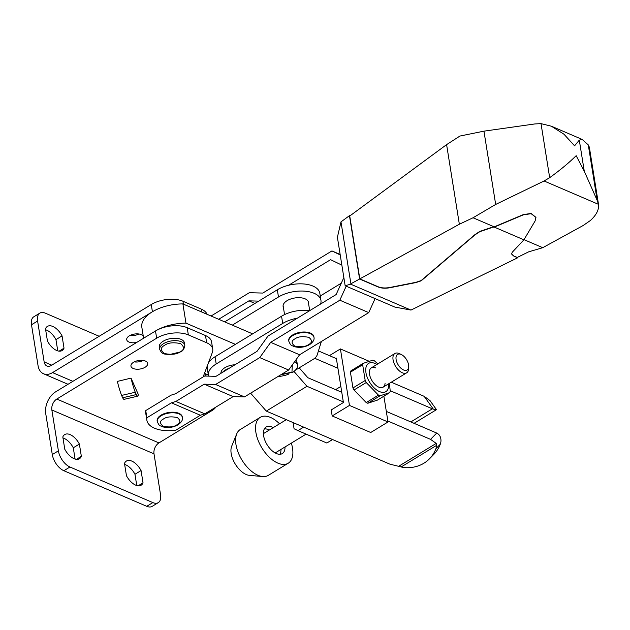 <?xml version="1.0" encoding="UTF-8"?>
<svg xmlns="http://www.w3.org/2000/svg" width="630" height="630" viewBox="0 0 630 630"><rect width="100%" height="100%" fill="white"/><g stroke="black" fill="none" stroke-linecap="round" stroke-linejoin="round"><path stroke-width="0.94" d="M136.765 485.541L134.962 474.272A14.143 7.631 58.6 0 0 125.732 464.83A14.143 7.631 58.6 0 0 124.645 464.436M124.488 463.436A14.143 7.631 -121.4 0 1 126.402 461.058A14.143 7.631 -121.4 0 1 131.835 461.113A14.143 7.631 -121.4 0 1 141.065 470.555L143.026 482.824A14.143 7.631 -121.4 0 1 141.12 485.21A14.143 7.631 -121.4 0 1 135.686 485.147A14.143 7.631 -121.4 0 1 126.449 475.705L124.488 463.436M75.088 459.057L73.285 447.788A14.143 7.631 58.6 0 0 64.055 438.346A14.143 7.631 58.6 0 0 62.968 437.952M62.811 436.952A14.143 7.631 -121.4 0 1 64.725 434.574A14.143 7.631 -121.4 0 1 70.158 434.629A14.143 7.631 -121.4 0 1 79.388 444.071L81.349 456.341A14.143 7.631 -121.4 0 1 79.443 458.727A14.143 7.631 -121.4 0 1 74.009 458.664A14.143 7.631 -121.4 0 1 64.772 449.222L62.811 436.952M57.763 350.886L55.96 339.617A14.143 7.631 58.6 0 0 46.73 330.175A14.143 7.631 58.6 0 0 45.643 329.781M45.486 328.781A14.143 7.631 -121.4 0 1 47.392 326.395A14.143 7.631 -121.4 0 1 52.825 326.45A14.143 7.631 -121.4 0 1 62.063 335.9L64.024 348.162A14.143 7.631 -121.4 0 1 62.11 350.548A14.143 7.631 -121.4 0 1 56.676 350.493A14.143 7.631 -121.4 0 1 47.447 341.05L45.486 328.781M136.757 342.405A8.481 4.316 -9.1 0 1 126.717 339.664A8.481 4.316 -9.1 0 1 129.315 335.845A8.481 4.316 -9.1 0 1 137.592 333.868A8.481 4.316 -9.1 0 1 143.317 336.452M130.04 335.436A8.481 4.316 170.9 0 0 138.994 334.002M159.689 349.351L159.303 346.949A12.726 6.481 -9.1 0 1 163.202 341.216A12.726 6.481 -9.1 0 1 176.376 338.294A12.726 6.481 -9.1 0 1 184.44 342.925L184.826 345.327A12.726 6.481 -9.1 0 0 176.762 340.704A12.726 6.481 -9.1 0 0 163.579 343.618A12.726 6.481 -9.1 0 0 159.689 349.351C162.501 355.351 164.713 353.564 168.911 354.698L180.7 351.855C182.976 350.871 184.346 348.689 184.826 345.327M145.113 367.251A8.481 4.316 -9.1 0 1 136.324 369.196A8.481 4.316 -9.1 0 1 130.953 366.109A8.481 4.316 -9.1 0 1 133.544 362.281A8.481 4.316 -9.1 0 1 142.333 360.344A8.481 4.316 -9.1 0 1 147.711 363.423A8.481 4.316 -9.1 0 1 145.113 367.251M134.277 361.88A8.481 4.316 170.9 0 0 143.231 360.447M99.178 336.278L45.313 313.157A14.143 7.631 -121.4 0 0 39.879 313.094A14.143 7.631 -121.4 0 0 37.603 321.032L44.147 361.904A8.481 5.694 113.2 0 0 46.904 365.975A8.481 5.694 113.2 0 0 51.4 365.392L151.263 304.534A22.625 11.521 -9.1 0 1 182.952 301.242L201.269 309.109A22.625 11.521 -9.1 0 1 207.026 314.283M143.49 337.53A8.481 4.316 -9.1 0 1 143.231 338.452M37.603 321.032L31.5 324.749L38.044 365.62A16.971 11.387 -66.8 0 0 43.557 373.779A16.971 11.387 -66.8 0 0 52.558 372.606L152.421 311.748A22.625 11.521 -9.1 0 1 153.35 311.212M204.167 376.291L203.734 375.322L212.349 352.414A22.625 11.521 170.9 0 0 212.727 349.099L211.57 341.885A22.625 11.521 170.9 0 0 205.498 335.546L187.189 327.687A22.625 11.521 170.9 0 0 155.5 330.978L55.637 391.836A16.971 11.387 -66.8 0 0 45.746 413.697L52.29 454.561L58.393 450.844A14.143 7.631 58.6 0 0 69.954 467.003L152.838 502.59A14.143 7.631 58.6 0 0 158.272 502.645A14.143 7.631 58.6 0 0 160.548 494.708L154.004 453.844A8.481 5.694 113.2 0 1 158.949 442.914L212.176 410.476A14.143 7.198 170.9 0 0 215.767 407.169M212.727 349.099A22.625 11.521 170.9 0 0 206.656 342.759L188.346 334.9A22.625 11.521 170.9 0 0 156.657 338.192L56.794 399.05L158.949 442.914M117.353 381.418L131.016 378.118L138.293 394.411A21.215 2.481 76.9 0 1 137.734 396.168A21.215 2.481 76.9 0 1 136.324 394.577L122.645 397.758L121.598 395.427A21.215 2.481 -103.1 0 1 117.353 381.418L131.016 378.118M31.5 324.749A14.143 7.631 -121.4 0 1 33.776 316.811L39.879 313.094M137.734 396.168L124.055 399.349A21.215 2.481 -103.1 0 1 122.645 397.758M131.032 378.236A21.215 2.481 76.9 0 0 135.277 392.246L136.324 394.577M58.393 450.844L51.849 409.98A8.481 5.694 113.2 0 1 56.794 399.05M206.144 376.063L204.679 372.795M62.063 335.9L55.96 339.617M59.118 351.154L64.024 348.162M121.598 395.427L135.277 392.246M69.954 467.003L63.85 470.72L146.735 506.307A14.143 7.631 58.6 0 0 152.169 506.363L158.272 502.645M63.85 470.72A14.143 7.631 -121.4 0 1 52.29 454.561M79.388 444.071L73.285 447.788M76.443 459.325L81.349 456.341M141.065 470.555L134.962 474.272M138.12 485.817L143.026 482.824M387.859 421.029L430.55 439.362L436.22 443.402L436.614 445.347A14.143 11.797 44.4 0 1 435.921 448.662A40.729 33.981 44.4 0 1 429.51 458.782L433.873 454.324A40.729 33.981 -135.6 0 0 440.283 444.205A14.143 11.797 -135.6 0 0 440.976 440.89C441.024 437.173 439.606 434.566 436.716 433.07A14.143 7.631 -121.4 0 0 436.22 432.841L386.324 411.414M429.51 458.782A40.729 33.981 44.4 0 1 423.951 463.2A40.729 33.981 44.4 0 1 404.767 467.649A14.143 11.797 44.4 0 1 401.184 466.94L389.875 464.152L266.293 411.083L306.967 386.3L343.318 401.909M155.295 331.104A33.941 17.278 -9.1 0 1 155.5 330.978L156.657 338.192M156.429 330.443A33.941 17.278 -9.1 0 1 185.976 323.151L235.384 344.366M252.622 333.861L182.897 303.92L185.976 323.151M182.897 303.92A33.941 17.278 170.9 0 0 152.216 311.874A33.941 17.278 170.9 0 0 141.829 327.175L143.601 338.231M429.81 400.459L424.171 396.325L391.277 382.205M336.389 358.635L318.433 350.926M250.63 393.183L266.293 411.083M205.034 373.59L208.341 375.007M314.677 358.265L337.932 368.251M390.206 390.702L432.369 408.807L410.823 421.935M436.346 409.602L433.353 409.169A14.143 7.631 -121.4 0 1 432.369 408.807M294.021 371.495L306.967 386.3M341.783 392.293L307.857 377.724L299.211 367.841M429.81 400.326L436.48 409.673L414.067 423.328M377.874 363.872L374.44 360.856A20.593 11.104 58.6 0 0 373.645 360.494A20.593 11.104 58.6 0 0 372.858 360.179L363.179 363.36A20.593 11.104 58.6 0 0 362.659 364.731L350.422 372.188L352.95 387.954A20.593 11.104 58.6 0 0 354.013 390.002L366.219 402.578A20.593 11.104 58.6 0 0 367.014 402.948A20.593 11.104 58.6 0 0 367.802 403.263L377.488 400.082L389.726 392.624L380.04 395.805L367.802 403.263M388.678 383.788A16.545 8.922 -121.4 0 1 379.481 391.577A16.545 8.922 -121.4 0 1 365.951 372.676A16.545 8.922 -121.4 0 1 374.976 363.455A16.545 8.922 -121.4 0 1 376.905 364.471M352.95 387.954L365.187 380.496L362.659 364.731M365.187 380.496A20.593 11.104 58.6 0 0 366.25 382.544L354.013 390.002M366.219 402.578L378.457 395.12L366.25 382.544M378.457 395.12A20.593 11.104 58.6 0 0 379.252 395.49A20.593 11.104 58.6 0 0 380.04 395.805M375.693 367.904A11.316 6.103 58.6 0 0 369.369 372.133A11.316 6.103 58.6 0 0 378.409 386.97A11.316 6.103 58.6 0 0 378.772 387.135A11.316 6.103 58.6 0 0 385.072 383.292M383.883 396.183L388.009 421.974L349.461 405.421L340.413 348.925L369.172 361.273M363.179 363.36L350.941 370.818A20.593 11.104 58.6 0 0 350.422 372.188M389.434 383.323L390.238 391.254A20.593 11.104 58.6 0 1 389.726 392.624M335.751 358.368L336.294 358.037L343.413 402.507L331.215 409.941L332.175 415.95L370.724 432.503L388.009 421.974M340.413 348.925L329.403 355.635M332.175 415.95L349.461 405.421M293.076 422.588L294.068 428.747L297.935 430.613L303.652 427.124M297.935 430.613L326.844 443.024L332.561 439.543M408.697 366.565L408.649 368.542A11.316 6.103 -121.4 0 1 406.673 372.818A11.316 6.103 -121.4 0 1 402.326 372.779A11.316 6.103 -121.4 0 1 393.97 363.093A11.316 6.103 -121.4 0 1 394.9 353.501A11.316 6.103 -121.4 0 1 399.247 353.548A11.316 6.103 -121.4 0 1 399.601 353.706L401.389 354.572A9.143 4.93 -121.4 0 1 408.697 366.565A9.143 4.93 -121.4 0 1 403.594 369.983A9.143 4.93 -121.4 0 1 396.113 359.533A9.143 4.93 -121.4 0 1 401.105 354.438A9.143 4.93 -121.4 0 1 401.389 354.572M286.303 419.682L264.261 433.109A11.316 6.103 58.6 0 0 263.419 433.842M264.419 428.794A15.553 8.387 -121.4 0 1 268.034 429.55A15.553 8.387 -121.4 0 1 269.175 430.117M280.956 449.434A15.553 8.387 -121.4 0 1 279.94 454.269M285.02 446.961A15.553 8.387 -121.4 0 1 282.311 453.576A15.553 8.387 -121.4 0 1 276.334 453.513A15.553 8.387 -121.4 0 1 264.844 440.197A15.553 8.387 -121.4 0 1 266.12 427.006A15.553 8.387 -121.4 0 1 272.097 427.069A15.553 8.387 -121.4 0 1 273.247 427.636M291.328 443.11A26.869 14.49 -121.4 0 1 288.201 463.239A26.869 14.49 -121.4 0 1 277.877 463.129A26.869 14.49 -121.4 0 1 258.024 440.126A26.869 14.49 -121.4 0 1 260.229 417.351A26.869 14.49 -121.4 0 1 270.561 417.454A26.869 14.49 -121.4 0 1 279.555 423.793M260.229 417.351L240.298 429.495A26.869 14.49 58.6 0 0 236.715 433.912A26.869 14.49 58.6 0 0 240.14 456.821A26.869 14.49 58.6 0 0 257.946 475.28A26.869 14.49 58.6 0 0 262.702 476.548A26.869 14.49 58.6 0 0 268.27 475.382L288.201 463.239M236.715 433.912L231.69 446.213A18.38 9.915 58.6 0 0 234.029 461.884A18.38 9.915 58.6 0 0 246.212 474.508A18.38 9.915 58.6 0 0 249.464 475.374L262.702 476.548M275.003 452.844A11.316 6.103 58.6 0 0 276.034 452.434L306.093 434.117M288.839 341.318L288.737 340.72A12.726 6.481 -9.1 0 1 292.635 334.979A12.726 6.481 -9.1 0 1 305.81 332.065A12.726 6.481 -9.1 0 1 313.874 336.688L313.968 337.294A12.726 6.481 -9.1 0 0 305.912 332.664A12.726 6.481 -9.1 0 0 292.73 335.577A12.726 6.481 -9.1 0 0 288.839 341.318C291.257 346.973 291.974 345.082 293.903 346.524C299.266 348.036 304.503 347.398 309.621 344.618C313.134 342.082 314.583 339.641 313.968 337.294M157.248 421.509L157.154 420.911A12.726 6.481 -9.1 0 1 161.044 415.17A12.726 6.481 -9.1 0 1 174.227 412.256A12.726 6.481 -9.1 0 1 182.283 416.879L182.385 417.485A12.726 6.481 -9.1 0 0 174.321 412.855A12.726 6.481 -9.1 0 0 161.138 415.769A12.726 6.481 -9.1 0 0 157.248 421.509C159.666 427.164 160.382 425.274 162.312 426.715C167.674 428.227 172.919 427.589 178.03 424.809C181.542 422.273 182.991 419.832 182.385 417.485M244.511 396.908L215.594 384.497L204.214 384.174L175.896 401.436L171.431 402.83L146.892 417.784A28.287 14.396 170.9 0 0 146.877 420.273A28.287 14.396 170.9 0 0 175.809 430.203L200.348 415.249L204.805 413.847L233.124 396.593L244.511 396.908L288.642 370.015L299.596 354.769L368.747 312.622L375.086 298.604M320.245 296.005L341.287 283.185M346.177 286.193L339.83 300.211L368.747 312.622M339.83 300.211L270.68 342.35L299.596 354.769M270.68 342.35L259.733 357.596L288.642 370.015M215.594 384.497L259.733 357.596M204.214 384.174L233.124 396.593M175.896 401.436L204.805 413.847M171.431 402.83L200.348 415.249M146.892 417.784L145.743 410.579A28.287 14.396 170.9 0 0 145.719 413.059L146.877 420.273M145.743 410.579L170.998 395.183L175.455 393.781L204.6 376.023L215.988 376.338L257.032 351.327L267.978 336.081L336.152 294.541L343.846 277.531M341.862 265.12L330.569 259.686L288.603 285.256M258.717 301.124L248.945 300.849L254.945 303.424M248.945 300.849L218.689 319.284M211.066 316.016L249.338 292.698L262.789 293.068L331.939 250.929L340.153 254.457M331.939 250.929L340.224 254.922M308.543 303.392A12.868 6.552 170.9 0 0 308.527 302.416A12.868 6.552 170.9 0 0 300.376 297.738A12.868 6.552 170.9 0 0 287.052 300.683A12.868 6.552 170.9 0 0 283.114 306.487A12.868 6.552 170.9 0 0 283.405 307.416M294.683 361.596A12.726 6.481 -9.1 0 1 297.392 364.825L297.006 362.423A12.726 6.481 170.9 0 0 295.706 360.171M235.006 364.754A12.726 6.481 170.9 0 0 224.879 367.7A12.726 6.481 170.9 0 0 220.965 373.307M232.305 325.135L278.476 296.998A25.452 12.954 -9.1 0 1 304.833 291.17A25.452 12.954 -9.1 0 1 320.954 300.423A25.452 12.954 -9.1 0 1 320.694 303.684L320.583 304.022M320.954 300.423L319.804 293.21A25.452 12.954 170.9 0 0 303.676 283.957A25.452 12.954 170.9 0 0 277.318 289.792L224.682 321.867M208.286 363.219A25.452 12.954 -9.1 0 1 215.05 356.761L281.555 316.228A25.452 12.954 -9.1 0 1 309.795 310.598M208.561 376.134A25.452 12.954 -9.1 0 1 208.412 375.448L207.262 368.235A25.452 12.954 -9.1 0 1 207.317 365.794M295.667 370.007L313.023 359.431A14.143 7.198 -9.1 0 0 317.205 354.863L321.379 341.491M281.555 316.228L282.712 323.442A25.452 12.954 -9.1 0 1 297.297 318.213M282.712 323.442L216.2 363.975L215.05 356.761M208.412 375.448A25.452 12.954 -9.1 0 1 216.2 363.975M277.46 376.827L282.673 375.905A14.143 7.198 -9.1 0 0 289.075 373.905M483.942 131.158L459.955 136.033L446.599 144.624L459.349 224.233L473.051 217.767L495.676 204.443L483.942 131.158L534.941 123.929L541.02 123.638L551.384 126.213L563.976 134.229L574.576 145.821L579.293 140.143L582.175 139.435L588.286 144.908L589.341 147.144L598.5 204.348C599.154 209.562 596.452 214.948 590.397 220.508L583.183 225.501L542.745 247.692L524.01 239.652M588.286 144.908L597.169 200.356L598.5 204.348L544.076 180.983L495.676 204.443M517.537 257.316L517.616 257.804L513.466 255.882L511.584 253.992L512.253 252.252L523.908 239.825L494.251 227.091L491.857 227.328L479.784 231.415L474.902 234.651L421.139 280.57L415.989 282.303L389.812 287.493C385.332 288.296 381.465 288.06 378.213 286.784L359.809 278.885L349.737 216.011L446.599 144.624M349.926 215.869L349.453 215.665L359.604 279.019L378.252 287.028C381.504 288.304 385.371 288.54 389.844 287.737L416.02 282.547L421.179 280.807L474.941 234.888L479.824 231.659L491.896 227.564M459.349 224.233L359.809 278.885M491.857 227.328L494.211 226.855L473.051 217.767M517.616 257.804L410.981 310.078L350.65 284.169L345.161 285.752L337.397 237.274L340.98 221.886L349.453 215.665M359.604 279.019L350.894 283.776L340.98 221.886M350.65 284.169L350.894 283.776M535.925 217.35L531.122 213.444L523.302 214.609L494.211 226.855M597.169 200.356L584.27 171.21L576.159 155.681C569.173 162.642 560.346 169.974 549.675 177.668L544.076 180.983M513.466 255.882L517.293 257.434L528.68 251.827L542.745 247.692M410.981 310.078L394.813 307.07L345.161 285.752M511.568 253.874L513.426 255.646M523.908 239.825L535.138 220.925L535.909 217.224M494.251 227.091L523.341 214.854L531.161 213.688L535.949 217.468M180.156 351.855C176.754 354.383 171.47 354.934 164.312 353.501C160.311 350.146 160.453 347.39 164.737 345.232C168.147 342.696 173.431 342.153 180.582 343.586C184.582 346.941 184.44 349.697 180.156 351.855M201.269 309.109L201.734 312.007M182.952 301.242L183.417 304.14M151.263 304.534L152.421 311.748M44.147 361.904L51.77 365.172M52.558 372.606L72.875 381.331M154.004 453.844L51.849 409.98M188.346 334.9L187.189 327.687M206.656 342.759L205.498 335.546M146.735 506.307L152.838 502.59M435.921 448.662L440.283 444.205M433.353 409.169L424.171 396.325M430.55 439.362L436.716 433.07M436.22 443.402L398.625 466.31M436.614 445.347L401.184 466.94M308.535 344.602C305.55 346.823 300.927 347.303 294.667 346.051C291.17 343.114 291.296 340.696 295.045 338.814C298.022 336.593 302.644 336.113 308.905 337.373C312.409 340.31 312.283 342.72 308.535 344.602M176.943 424.793C173.967 427.014 169.344 427.494 163.083 426.234C159.579 423.305 159.705 420.887 163.453 419.005C166.438 416.784 171.053 416.304 177.321 417.564C180.818 420.501 180.692 422.911 176.943 424.793M292.312 364.896L291.958 372.141L281.468 374.385M222.571 372.33A12.726 6.481 -9.1 0 1 225.264 370.101A12.726 6.481 -9.1 0 1 229.084 368.361M277.318 289.792L278.476 296.998M541.02 123.638L549.675 177.668M584.27 171.21L579.293 140.143M68.032 384.284L43.557 373.779M394.9 353.501L371.346 367.857M340.846 386.442L335.601 389.639M406.673 372.818L383.119 387.174M309.692 310.59L308.235 301.479M284.555 314.614L283.098 305.503M280.799 374.795L293.044 372.149C296.549 369.613 298.006 367.172 297.392 364.825M582.175 139.435L551.384 126.213"/></g></svg>
